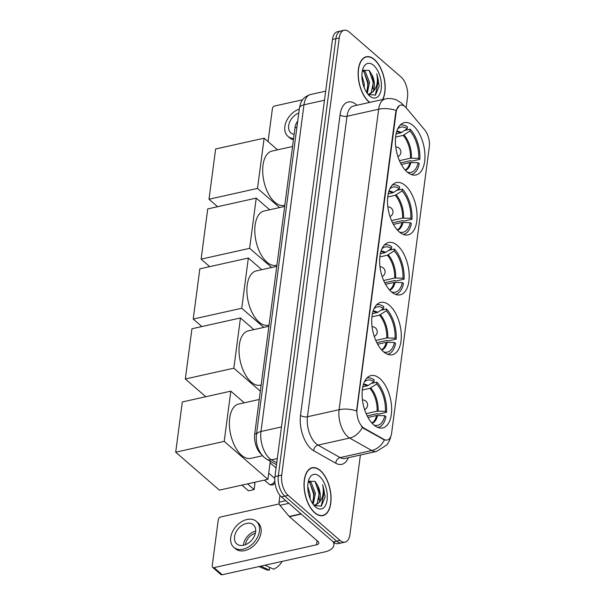 <?xml version="1.0" encoding="UTF-8"?>
<svg xmlns="http://www.w3.org/2000/svg" width="605" height="605" viewBox="0 0 605 605"><rect width="100%" height="100%" fill="white"/><g stroke="black" fill="none" stroke-linecap="round" stroke-linejoin="round"><path stroke-width="0.91" d="M407.135 171.949A26.809 13.93 77.4 0 0 416.013 174.966A26.809 13.93 77.4 0 0 424.899 153.799A26.809 13.93 77.4 0 0 413.23 125.651A26.809 13.93 77.4 0 0 404.352 122.633A26.809 13.93 77.4 0 0 395.466 143.793A26.809 13.93 77.4 0 0 407.135 171.949M383.472 351.717A26.809 13.93 77.4 0 0 392.342 354.734A26.809 13.93 77.4 0 0 401.236 333.574A26.809 13.93 77.4 0 0 389.567 305.419A26.809 13.93 77.4 0 0 380.689 302.402A26.809 13.93 77.4 0 0 371.795 323.569A26.809 13.93 77.4 0 0 383.472 351.717M391.359 291.791A26.809 13.93 77.4 0 0 400.23 294.809A26.809 13.93 77.4 0 0 409.124 273.649A26.809 13.93 77.4 0 0 397.455 245.501A26.809 13.93 77.4 0 0 388.576 242.484A26.809 13.93 77.4 0 0 379.69 263.644A26.809 13.93 77.4 0 0 391.359 291.791M399.247 231.874A26.809 13.93 77.4 0 0 408.125 234.891A26.809 13.93 77.4 0 0 417.011 213.724A26.809 13.93 77.4 0 0 405.342 185.576A26.809 13.93 77.4 0 0 396.464 182.559A26.809 13.93 77.4 0 0 387.578 203.719A26.809 13.93 77.4 0 0 399.247 231.874M373.829 424.922A26.809 13.93 77.4 0 0 382.708 427.939A26.809 13.93 77.4 0 0 391.594 406.772A26.809 13.93 77.4 0 0 379.925 378.624A26.809 13.93 77.4 0 0 371.046 375.607A26.809 13.93 77.4 0 0 362.161 396.767A26.809 13.93 77.4 0 0 373.829 424.922M261.247 454.219A15.17 7.88 -102.6 0 1 261.178 454.158A15.17 7.88 -102.6 0 1 254.713 433.936L295.013 127.784A15.17 7.88 -102.6 0 1 297.683 121.355M362.871 427.274A13.658 7.094 77.4 0 0 364.172 428.211L384.001 439.419A13.658 7.094 77.4 0 0 387.215 440.024A13.658 7.094 77.4 0 0 391.624 433.097L429.3 146.879A13.658 7.094 77.4 0 0 424.74 129.977L406.333 107.985A13.658 7.094 77.4 0 0 400.555 105.157A13.658 7.094 77.4 0 0 396.154 112.084L357.048 409.078A13.658 7.094 77.4 0 0 362.871 427.274M314.759 512.866A24.533 12.743 77.4 0 0 322.881 515.626A24.533 12.743 77.4 0 0 331.011 496.259A24.533 12.743 77.4 0 0 320.332 470.501A24.533 12.743 77.4 0 0 312.21 467.741A24.533 12.743 77.4 0 0 304.073 487.101A24.533 12.743 77.4 0 0 314.759 512.866M382.784 99.492A24.533 12.743 77.4 0 0 374.442 59.509A24.533 12.743 77.4 0 0 366.32 56.749A24.533 12.743 77.4 0 0 358.183 76.109A24.533 12.743 77.4 0 0 368.861 101.874A24.533 12.743 77.4 0 0 369.549 102.442M390.875 436.19L389.673 440.266L387.026 444.796L376.514 451.428A20.23 10.512 -102.6 0 1 371.75 450.536L349.652 438.05A20.23 10.512 -102.6 0 1 347.724 436.666A20.23 10.512 -102.6 0 1 339.102 409.714A17.704 8.697 7.5 0 1 356.564 410.977L395.738 112.175L396.124 110.488L399.353 105.648M396.124 110.488A17.704 8.697 -172.5 0 0 378.662 109.218L339.102 409.714L307.461 416.754A20.23 10.512 77.4 0 0 316.09 443.715A20.23 10.512 77.4 0 0 318.018 445.098L340.108 457.584L371.75 450.536A17.704 13.696 -60.5 0 0 384.425 439.986L363.56 428.348L361.457 426.275M345.062 542.118L338.308 543.623A15.17 7.88 77.4 0 1 333.287 541.914L281.401 496.864A15.17 7.88 77.4 0 1 274.935 476.649L332.493 39.454A15.17 7.88 77.4 0 1 337.386 31.755L340.759 30.999A15.17 7.88 77.4 0 0 335.866 38.697L278.308 475.893A15.17 7.88 77.4 0 0 284.781 496.108L336.66 541.165A15.17 7.88 77.4 0 0 341.689 542.874A15.17 7.88 77.4 0 1 336.66 541.165L284.781 496.108A15.17 7.88 77.4 0 1 278.308 475.893L335.866 38.697A15.17 7.88 77.4 0 1 340.759 30.999L344.139 30.25A15.17 7.88 77.4 0 0 339.246 37.949L281.688 475.144A15.17 7.88 77.4 0 0 288.154 495.359L340.033 540.416A15.17 7.88 77.4 0 0 345.062 542.118A15.17 7.88 77.4 0 0 349.955 534.427L360.406 455.02M406.129 107.743L407.513 97.231A15.17 7.88 77.4 0 0 401.047 77.009L349.161 31.959A15.17 7.88 77.4 0 0 344.139 30.25M320.302 470.713A24.276 12.614 77.4 0 0 312.263 467.983A24.276 12.614 77.4 0 0 304.217 487.154A24.276 12.614 77.4 0 0 314.781 512.647A24.276 12.614 77.4 0 0 322.82 515.377A24.276 12.614 77.4 0 0 330.874 496.213A24.276 12.614 77.4 0 0 320.302 470.713M307.779 486.511L310.093 494.489L310.146 498.792M308.134 491.366L308.663 494.103M308.595 480.96L311.144 482.51L315.447 493.302L313.171 504.351M308.293 481.64L309.805 482.805L314.108 493.597L312.581 503.511M314.184 505.621L321.414 506.03L325.119 497L322.654 484.749C324.174 492.606 322.881 498.626 318.782 502.815A12.644 6.572 77.4 0 0 317.716 485.596L319.463 492.402L317.133 503.519L314.978 505.152M318.782 502.815L315.666 505.054L313.715 505.062M317.716 485.596L315.054 481.383L308.376 481.262M315.53 506.967A17.704 9.196 77.4 0 0 327.101 499.98A17.704 9.196 77.4 0 0 319.553 476.392A17.704 9.196 77.4 0 0 309.034 479.175A17.704 9.196 77.4 0 0 315.144 506.612A17.704 9.196 77.4 0 0 315.53 506.967M322.654 484.749L324.303 491.646L321.217 506.181M315.024 481.353L318.941 492.841L318.903 499.98M309.889 482.888L313.587 494.028L313.549 501.174M279.964 495.382L279.064 502.195L285.81 500.69M340.033 540.416L333.287 541.914A20.23 9.937 7.5 0 1 333.854 545.075A20.23 9.937 7.5 0 1 324.719 551.919L222.216 574.75A2.526 1.77 131 0 1 220.848 574.478L212.65 567.361A2.526 1.77 -49 0 0 214.026 567.634L316.528 544.803A5.059 2.488 -172.5 0 0 318.812 543.093A5.059 2.488 -172.5 0 0 318.018 541.49L289.462 516.693A2.526 1.316 -102.6 0 1 289.228 516.458L279.911 505.326A2.526 1.316 -102.6 0 1 279.064 502.195M279.215 503.935L220.696 516.972A2.526 1.77 -49 0 0 218.299 519.627L212.204 565.925A2.526 1.77 -49 0 0 212.65 567.361M234.536 536.688A12.644 8.841 -49 0 0 236.789 543.887A12.644 8.841 -49 0 0 247.929 543.441A12.644 8.841 -49 0 0 255.628 531.992A12.644 8.841 -49 0 0 253.374 524.792A12.644 8.841 -49 0 0 242.227 525.238A12.644 8.841 -49 0 0 234.536 536.688M255.703 531.213A12.644 8.841 -49 0 0 243.543 544.515A12.644 8.841 -49 0 0 243.467 545.294M258.887 566.582L266.124 569.57A13.151 9.196 -49 0 0 269.354 570.144L269.58 567.339M255.355 533.406A10.119 7.071 -49 0 0 245.653 544.046A10.119 7.071 -49 0 0 245.592 544.644M233.802 547.328L235.443 548.75A17.197 12.024 -49 0 0 250.599 548.138A17.197 12.024 -49 0 0 261.058 532.566A17.197 12.024 -49 0 0 257.995 522.78L256.354 521.359A17.197 12.024 -49 0 0 241.206 521.964A17.197 12.024 -49 0 0 230.739 537.535A17.197 12.024 -49 0 0 233.802 547.328A17.197 12.024 -49 0 0 248.957 546.716A17.197 12.024 -49 0 0 259.424 531.145A17.197 12.024 -49 0 0 256.354 521.359M282.081 561.417A13.151 9.196 -49 0 1 273.573 569.199L264.975 565.191M260.755 566.129L269.354 570.144M382.541 99.545A24.276 12.614 77.4 0 0 374.412 59.729A24.276 12.614 77.4 0 0 366.373 56.991A24.276 12.614 77.4 0 0 358.326 76.162A24.276 12.614 77.4 0 0 368.891 101.655A24.276 12.614 77.4 0 0 369.799 102.389M361.888 75.519L364.195 83.505L364.248 87.801M362.244 80.374L362.773 83.112M362.705 69.968L365.254 71.519L369.557 82.31L367.273 93.367M362.395 70.649L363.915 71.813L368.218 82.605L366.69 92.527M368.286 94.63L375.524 95.038L379.222 86.008L376.764 73.757C378.284 81.614 376.991 87.634 372.892 91.831A12.644 6.572 77.4 0 0 371.818 74.604L373.572 81.41L371.243 92.535L369.088 94.161M372.892 91.831L369.768 94.062L367.817 94.07M371.818 74.604L369.163 70.392L362.486 70.271M369.64 95.976A17.704 9.196 77.4 0 0 381.21 88.988A17.704 9.196 77.4 0 0 373.663 65.401A17.704 9.196 77.4 0 0 363.136 68.191A17.704 9.196 77.4 0 0 369.247 95.628A17.704 9.196 77.4 0 0 369.64 95.976M376.764 73.757L378.412 80.654L375.327 95.189M369.126 70.362L373.051 81.849L373.013 88.988M363.991 71.897L367.696 83.044L367.659 90.183M371.228 383.426L376.885 382.171A25.289 13.136 77.4 0 1 386.534 412.323L385.377 411.324A23.164 12.032 77.4 0 0 376.643 384.009L369.821 388.349L362.304 390.021M366.123 413.631L377.127 411.181L385.377 411.324M374.041 425.096A23.164 12.032 77.4 0 0 374.162 425.133A23.164 12.032 77.4 0 0 384.803 415.688L376.552 415.544L368.006 417.45M259.25 399.474L238.673 404.057A27.815 14.452 77.4 0 0 229.446 426.018A27.815 14.452 77.4 0 0 241.554 455.232A27.815 14.452 77.4 0 0 250.765 458.363L262.494 455.754M386.534 412.323L378.095 414.206L377.407 413.608L367.174 415.885M362.788 386.935L368.014 385.574L373.913 381.642L374.155 379.796A25.289 13.136 77.4 0 0 367.159 378.027A25.289 13.136 77.4 0 0 366.864 378.102L367.159 378.027M378.163 427.395L377.868 427.455A25.289 13.136 77.4 0 0 378.163 427.395A25.289 13.136 77.4 0 0 385.96 416.694L384.803 415.688M373.913 381.642A23.164 12.032 77.4 0 0 364.497 381.77A23.164 12.032 77.4 0 0 364.407 381.853M376.643 384.009L376.885 382.171M247.566 483.856L254.16 489.581L248.511 490.836L241.917 485.112M270.284 461.214L267.902 479.326L219.388 490.133L175.7 452.192L182.309 401.962L230.823 391.155L244.246 402.817M253.813 482.465L254.97 483.463L254.16 489.581M230.823 391.155L224.205 441.385L175.7 452.192M267.902 479.326L224.205 441.385M270.072 462.802L276.069 468.013M380.87 310.229L386.527 308.966A25.289 13.136 77.4 0 1 396.169 339.125L395.02 338.119A23.164 12.032 77.4 0 0 386.277 310.811L379.464 315.144L371.946 316.823M375.765 340.426L386.761 337.976L395.02 338.119M383.676 351.898A23.164 12.032 77.4 0 0 383.797 351.936A23.164 12.032 77.4 0 0 394.445 342.49L386.187 342.347L377.641 344.253M268.885 326.276L248.307 330.859A27.815 14.452 77.4 0 0 239.081 352.821A27.815 14.452 77.4 0 0 251.196 382.035A27.815 14.452 77.4 0 0 260.407 385.166L261.156 384.999M396.169 339.125L387.737 341.001L387.049 340.403L376.817 342.687M372.423 313.738L377.649 312.369L383.547 308.437L383.789 306.599A25.289 13.136 77.4 0 0 376.802 304.822A25.289 13.136 77.4 0 0 376.499 304.897L376.802 304.822M387.797 354.19L387.502 354.258A25.289 13.136 77.4 0 0 387.797 354.19A25.289 13.136 77.4 0 0 395.594 343.489L394.445 342.49M383.547 308.437A23.164 12.032 77.4 0 0 374.14 308.565A23.164 12.032 77.4 0 0 374.041 308.656M386.277 310.811L386.527 308.966M205.776 396.736L185.334 378.995L191.951 328.765L240.457 317.958L253.881 329.612M240.457 317.958L233.848 368.188L185.334 378.995M260.339 391.193L233.848 368.188M388.758 250.304L394.415 249.041A25.289 13.136 77.4 0 1 404.057 279.2L402.907 278.194A23.164 12.032 77.4 0 0 394.173 250.886L387.351 255.227L379.834 256.898M383.653 280.508L394.657 278.058L402.907 278.194M391.564 291.973A23.164 12.032 77.4 0 0 391.685 292.011A23.164 12.032 77.4 0 0 402.333 282.565L394.074 282.422L385.536 284.327M276.772 266.351L256.195 270.934A27.815 14.452 77.4 0 0 246.969 292.896A27.815 14.452 77.4 0 0 259.084 322.11A27.815 14.452 77.4 0 0 268.295 325.24L269.043 325.074M404.057 279.2L395.625 281.075L394.936 280.486L384.704 282.762M380.311 253.813L385.536 252.451L391.443 248.519L391.685 246.674A25.289 13.136 77.4 0 0 384.689 244.904A25.289 13.136 77.4 0 0 384.387 244.972M395.383 294.332A25.289 13.136 77.4 0 0 395.685 294.272A25.289 13.136 77.4 0 0 403.482 283.563L402.333 282.565M391.443 248.519A23.164 12.032 77.4 0 0 382.027 248.647A23.164 12.032 77.4 0 0 381.937 248.731M394.173 250.886L394.415 249.041M201.851 326.556L193.222 319.069L199.839 268.839L248.345 258.032L261.776 269.694M248.345 258.032L241.735 308.263L193.222 319.069M263.788 327.411L241.735 308.263M396.646 190.378L402.302 189.123A25.289 13.136 77.4 0 1 411.952 219.275L410.795 218.276A23.164 12.032 77.4 0 0 402.06 190.961L395.239 195.302L387.722 196.973M391.541 220.583L402.544 218.133L410.795 218.276M399.451 232.048A23.164 12.032 77.4 0 0 399.572 232.086A23.164 12.032 77.4 0 0 410.22 222.64L401.97 222.496L393.424 224.402M284.66 206.426L264.082 211.009A27.815 14.452 77.4 0 0 254.864 232.97A27.815 14.452 77.4 0 0 266.971 262.184A27.815 14.452 77.4 0 0 276.183 265.315L276.931 265.149M411.952 219.275L403.512 221.158L402.824 220.56L392.592 222.837M388.198 193.887L393.424 192.526L399.33 188.594L399.572 186.748A25.289 13.136 77.4 0 0 392.577 184.979A25.289 13.136 77.4 0 0 392.282 185.054M403.573 234.347L403.285 234.415A25.289 13.136 77.4 0 0 403.573 234.347A25.289 13.136 77.4 0 0 411.37 223.646L410.22 222.64M399.33 188.594A23.164 12.032 77.4 0 0 389.915 188.722A23.164 12.032 77.4 0 0 389.824 188.805M402.06 190.961L402.302 189.123M209.738 266.631L201.117 259.144L207.727 208.914L256.24 198.107L269.664 209.769M256.24 198.107L249.623 248.337L201.117 259.144M271.675 267.486L249.623 248.337M404.533 130.453L410.19 129.198A25.289 13.136 77.4 0 1 419.84 159.349L418.683 158.351A23.164 12.032 77.4 0 0 409.948 131.043L403.127 135.376L395.609 137.055M399.429 160.658L410.432 158.207L418.683 158.351M407.346 172.123A23.164 12.032 77.4 0 0 407.467 172.16A23.164 12.032 77.4 0 0 418.108 162.722L409.857 162.579L401.312 164.477M292.555 146.501L271.978 151.091A27.815 14.452 77.4 0 0 262.751 173.045A27.815 14.452 77.4 0 0 274.859 202.259A27.815 14.452 77.4 0 0 284.07 205.39L284.819 205.224M419.84 159.349L411.4 161.232L410.712 160.635L400.48 162.919M396.094 133.97L401.312 132.601L407.218 128.668L407.46 126.823A25.289 13.136 77.4 0 0 400.465 125.053A25.289 13.136 77.4 0 0 400.17 125.129L400.465 125.053M411.158 174.482A25.289 13.136 77.4 0 0 411.461 174.421A25.289 13.136 77.4 0 0 419.265 163.721L418.108 162.722M407.218 128.668A23.164 12.032 77.4 0 0 397.803 128.797A23.164 12.032 77.4 0 0 397.712 128.888M409.948 131.043L410.19 129.198M217.626 206.713L209.005 199.219L215.614 148.996L264.128 138.19L277.551 149.843M264.128 138.19L257.511 188.412L209.005 199.219M279.563 207.56L257.511 188.412M302.621 99.787L274.799 105.981A2.526 1.77 -49 0 0 272.401 108.635L268.06 141.608M298.787 112.999A12.644 8.841 -49 0 0 288.645 125.704A12.644 8.841 -49 0 0 290.899 132.896A12.644 8.841 -49 0 0 294.143 134.401M299.309 109.029A17.197 12.024 -49 0 0 284.842 126.543A17.197 12.024 -49 0 0 287.912 136.337A17.197 12.024 -49 0 0 293.606 138.522M287.912 136.337L289.553 137.758A17.197 12.024 -49 0 0 293.448 139.695M364.172 428.211L363.56 428.348M384.001 439.419L383.388 439.555M396.154 112.084L395.738 112.175M357.048 409.078L356.632 409.177M256.588 433.52L254.713 433.936M296.896 127.368L295.013 127.784M340.078 114.837A5.059 2.488 -172.5 0 0 347.02 116.266L307.461 416.754A5.059 2.488 -172.5 0 1 300.511 415.325L340.078 114.837A25.289 13.136 -102.6 0 1 356.602 104.854A25.289 13.136 -102.6 0 1 357.026 105.232M353.547 106.004A20.23 10.512 77.4 0 0 347.02 116.266L378.662 109.218A20.23 10.512 -102.6 0 1 385.188 98.955L353.547 106.004M362.38 427.402A17.704 13.696 -60.5 0 1 349.652 438.05L318.018 445.098A5.059 3.917 119.5 0 0 313.708 450.748A25.289 13.136 -102.6 0 1 300.511 415.325M404.102 105.958A17.704 10.678 -39.9 0 0 403.679 105.399L404.208 106.034M348.351 457.705A25.289 13.136 -102.6 0 1 335.798 463.233L313.708 450.748M339.246 37.949L332.493 39.454M281.688 475.144L274.935 476.649M288.154 495.359L281.401 496.864M335.798 463.233A5.059 3.917 119.5 0 1 340.108 457.584A20.23 10.512 77.4 0 0 344.873 458.477L376.514 451.428M324.492 100.226L303.982 104.794A10.119 4.969 -172.5 0 0 299.414 108.219C300.617 102.691 301.555 97.586 310.509 94.531A20.23 10.512 77.4 0 0 303.982 104.794L260.974 431.494A20.23 10.512 77.4 0 0 269.596 458.446A20.23 10.512 77.4 0 0 271.524 459.83L277.317 458.537M281.484 426.918L260.974 431.494A10.119 4.969 -172.5 0 0 256.407 434.912L299.414 108.219M276.508 464.731L266.729 459.21A10.119 7.827 -60.5 0 0 271.524 459.83L276.757 462.787M317.073 540.673L316.528 544.803M301.229 514.076L289.462 516.693M214.026 567.634L222.216 574.75M289.228 516.458L300.957 513.842M288.857 503.33L279.911 505.326M377.127 411.181A19.829 10.3 77.4 0 0 369.821 388.349M371.893 422.993A19.829 10.3 77.4 0 0 376.552 415.544M368.014 385.574A20.063 10.421 77.4 0 0 363.484 384.251M378.148 411.09A20.063 10.421 77.4 0 0 370.744 387.941M372.188 423.318A20.063 10.421 77.4 0 0 377.573 415.461M367.091 385.975A19.829 10.3 77.4 0 0 363.355 384.667M264.385 480.113L268.877 484.015A4.046 2.828 -49 0 0 271.07 484.454A4.046 2.828 -49 0 0 274.791 480.763M274.768 478.759A4.046 2.828 -49 0 0 274.178 477.905L268.711 473.155M386.761 337.976A19.829 10.3 77.4 0 0 379.464 315.144M381.528 349.796A19.829 10.3 77.4 0 0 386.187 342.347M377.649 312.369A20.063 10.421 77.4 0 0 373.119 311.053M387.782 337.892A20.063 10.421 77.4 0 0 380.379 314.744M381.823 350.121A20.063 10.421 77.4 0 0 387.208 342.264M376.726 312.777A19.829 10.3 77.4 0 0 372.99 311.469M394.657 278.058A19.829 10.3 77.4 0 0 387.351 255.227M389.416 289.871A19.829 10.3 77.4 0 0 394.074 282.422M385.536 252.451A20.063 10.421 77.4 0 0 381.006 251.128M395.67 277.967A20.063 10.421 77.4 0 0 388.266 254.818M389.711 290.196A20.063 10.421 77.4 0 0 395.095 282.338M384.621 252.852A19.829 10.3 77.4 0 0 380.878 251.544M402.544 218.133A19.829 10.3 77.4 0 0 395.239 195.302M397.311 229.945A19.829 10.3 77.4 0 0 401.97 222.496M393.424 192.526A20.063 10.421 77.4 0 0 388.902 191.203M403.565 218.05A20.063 10.421 77.4 0 0 396.154 194.893M397.598 230.271A20.063 10.421 77.4 0 0 402.99 222.413M392.509 192.927A19.829 10.3 77.4 0 0 388.773 191.619M410.432 158.207A19.829 10.3 77.4 0 0 403.127 135.376M405.199 170.028A19.829 10.3 77.4 0 0 409.857 162.579M401.312 132.601A20.063 10.421 77.4 0 0 396.789 131.277M411.453 158.124A20.063 10.421 77.4 0 0 404.049 134.975M405.494 170.345A20.063 10.421 77.4 0 0 410.878 162.488M400.397 133.009A19.829 10.3 77.4 0 0 396.661 131.701M403.679 105.399L401.478 103.153L397.44 100.46C393.552 98.562 389.461 98.063 385.188 98.955M266.729 459.21L264.113 457.35C258.116 451.315 255.544 443.836 256.407 434.912M310.509 94.531L325.687 91.151M310.486 468.383L312.263 467.983M321.043 515.778L322.82 515.377M334.179 542.609L333.854 545.075M364.596 57.392L366.373 56.991M268.877 484.015A4.046 4.046 0 0 0 274.995 483.04M364.596 409.585A5.059 5.059 0 0 0 362.44 399.905M274.776 478.54A4.046 4.046 0 0 0 274.178 477.905M374.238 336.38A5.059 5.059 0 0 0 372.083 326.708M382.126 276.462A5.059 5.059 0 0 0 379.97 266.782M390.013 216.537A5.059 5.059 0 0 0 387.858 206.865M397.901 156.612A5.059 5.059 0 0 0 395.746 146.939"/></g></svg>
